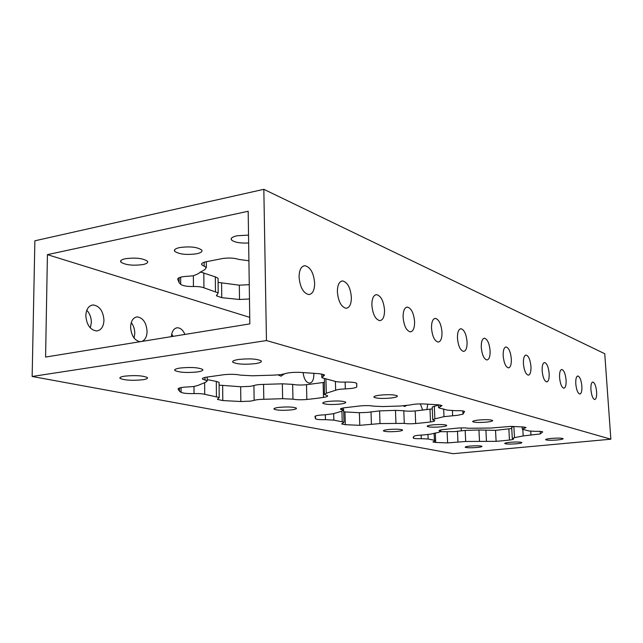 <?xml version="1.0" encoding="UTF-8"?>
<svg xmlns="http://www.w3.org/2000/svg" width="643" height="643" viewBox="0 0 643 643"><rect width="100%" height="100%" fill="white"/><g stroke="black" fill="none" stroke-linecap="round" stroke-linejoin="round"><path stroke-width="0.96" d="M542.153 370.866C541.993 365.698 542.805 362.925 544.589 362.531C546.952 363.351 548.479 367.032 549.162 373.567C549.339 378.711 548.527 381.5 546.735 381.926C544.372 381.138 542.845 377.449 542.153 370.866M559.571 377.578C559.386 372.57 560.133 369.878 561.805 369.484C563.999 370.272 565.422 373.808 566.089 380.093C566.282 385.085 565.535 387.793 563.863 388.211C561.669 387.456 560.238 383.911 559.571 377.578M575.782 383.831C575.598 378.976 576.281 376.356 577.84 375.97C579.882 376.718 581.224 380.126 581.867 386.178C582.068 391.024 581.385 393.653 579.817 394.063C577.784 393.339 576.433 389.931 575.782 383.831M590.925 389.674C590.724 384.956 591.359 382.408 592.822 382.03C594.727 382.746 595.989 386.025 596.616 391.868C596.825 396.578 596.198 399.134 594.727 399.536C592.822 398.845 591.56 395.558 590.925 389.674M457.462 338.194C457.374 332.294 458.547 329.136 460.967 328.718C464.254 329.755 466.296 334.143 467.075 341.899C467.18 347.783 466.014 350.957 463.579 351.416C460.3 350.427 458.258 346.014 457.462 338.194M481.269 347.373C481.157 341.682 482.218 338.628 484.452 338.218C487.466 339.183 489.355 343.378 490.103 350.789C490.231 356.471 489.178 359.533 486.928 359.984C483.922 359.051 482.033 354.848 481.269 347.373M303.094 372.514C303.93 379 306.076 382.545 309.54 383.148C312.345 382.633 313.792 379.74 313.88 374.459L313.808 373.213M503.18 355.828C503.043 350.322 504.016 347.365 506.081 346.955C508.854 347.871 510.606 351.882 511.33 358.971C511.482 364.468 510.518 367.434 508.436 367.876C505.671 366.992 503.919 362.982 503.18 355.828M523.41 363.633C523.265 358.304 524.149 355.442 526.07 355.04C528.626 355.909 530.258 359.742 530.957 366.542C531.126 371.863 530.242 374.732 528.313 375.166C525.757 374.33 524.125 370.489 523.41 363.633M470.097 446.081C476.423 445.615 480.385 445.695 481.985 446.33C482.113 446.756 480.458 447.142 477.034 447.488C470.756 447.946 466.81 447.866 465.194 447.231C465.05 446.813 466.681 446.427 470.097 446.081M551.26 438.413C557.69 437.923 561.636 438.004 563.107 438.655C563.172 439.137 561.267 439.571 557.393 439.965C551.019 440.447 547.089 440.359 545.602 439.716C545.513 439.241 547.394 438.807 551.26 438.413M509.979 442.312C516.361 441.837 520.316 441.918 521.851 442.561C521.947 443.011 520.171 443.421 516.53 443.791C510.204 444.257 506.266 444.176 504.723 443.541C504.594 443.091 506.354 442.681 509.979 442.312M388.42 429.54C395.726 428.961 400.436 429.106 402.55 429.974C402.807 430.505 401.119 430.979 397.495 431.381C390.261 431.951 385.567 431.807 383.429 430.947C383.148 430.424 384.803 429.958 388.42 429.54M478.561 420.048C486.012 419.445 490.705 419.582 492.642 420.482C492.835 421.093 490.85 421.631 486.679 422.097C479.3 422.7 474.638 422.555 472.677 421.671C472.444 421.069 474.413 420.53 478.561 420.048M432.602 424.894C439.981 424.3 444.683 424.444 446.708 425.32C446.933 425.891 445.109 426.397 441.219 426.831C433.912 427.418 429.235 427.274 427.185 426.397C426.928 425.835 428.736 425.336 432.602 424.894M432.281 408.884L415.169 410.949C410.234 411.335 406.448 411.263 403.796 410.732L395.469 410.379L379.579 410.885L367.515 412.388L359.373 412.718L343.708 411.85M423.303 422.797L415.683 423.536C410.74 423.914 406.939 423.858 404.286 423.367L380.021 423.576L359.783 425.328L345.339 424.677L341.642 423.954L344.013 422.347L342.229 421.824L333.854 420.144L325.479 419.662C320.101 419.791 316.79 419.509 315.528 418.81L314.957 416.359C315.89 415.563 319.113 415.056 324.643 414.831L333.074 413.762L341.465 411.343L343.258 410.306L340.517 409.278C340.131 408.731 341.425 408.225 344.415 407.775L360.474 405.894C365.98 405.452 370.296 405.532 373.406 406.151L382.754 406.561L400.364 406.006L410.001 405.002C413.409 404.182 417.797 403.82 423.174 403.917L438.574 404.809L441.998 405.612L438.566 407.71L440.045 408.233L447.488 410.138L455.517 410.684C460.613 410.555 463.627 410.829 464.559 411.496L463.008 414.116L457.703 415.282L444.008 416.64L434.869 418.866L432.755 419.847L434.66 420.61C434.917 421.101 433.535 421.543 430.529 421.953L423.303 422.797M511.732 428.527L495.528 430.344L478.939 429.982L465.162 430.424L454.223 431.63L440.776 431.694M502.939 440.728L496.115 441.323L465.701 441.476L447.632 442.906L435.657 442.456L432.9 441.95L435.641 440.624L434.411 440.27L428.134 439.008L421.278 438.671C416.809 438.791 414.156 438.598 413.32 438.092L414.052 436.187C415.233 435.576 418.207 435.182 422.973 434.99L430.609 434.146L438.847 432.289L440.825 431.445L439.081 430.786C438.847 430.36 440.166 429.958 443.035 429.588L457.39 428.109C462.213 427.756 465.789 427.804 468.12 428.254L490.834 428.045L510.912 426.389L523.49 426.992L526.022 427.539L522.309 429.211L528.827 430.971L535.402 431.349C539.622 431.236 542.057 431.421 542.708 431.895L540.369 433.929L523.193 435.922L514.488 437.658L512.286 438.462L513.54 438.968C513.685 439.354 512.326 439.708 509.473 440.053L502.939 440.728M299.083 277.101C299.212 269.923 301.181 266.13 304.999 265.712C310.481 267.207 313.696 273.01 314.652 283.113C314.564 290.266 312.594 294.084 308.753 294.566C303.287 293.144 300.064 287.325 299.083 277.101M86.805 310.207C89.771 313.495 91.298 317.594 91.362 322.489L90.333 327.97M103.965 320.27C103.218 311.132 99.633 306.02 93.227 304.943C88.71 305.513 86.234 309.066 85.816 315.584C86.596 324.811 90.173 329.939 96.563 330.968C101.12 330.349 103.587 326.781 103.965 320.27M131.26 322.569C133.551 325.623 134.733 329.256 134.789 333.452L134.09 338.114M141.91 341.417C145.181 339.994 146.901 336.659 147.078 331.402C146.355 322.738 143.1 317.899 137.313 316.886C133.173 317.441 130.939 320.865 130.593 327.142C131.293 335.726 134.483 340.573 140.15 341.706M337.374 291.874C337.446 284.994 339.207 281.345 342.663 280.927C347.558 282.301 350.459 287.751 351.375 297.275C351.343 304.131 349.583 307.804 346.103 308.286C341.224 306.976 338.314 301.503 337.374 291.874M171.721 333.95L172.975 336.369M184.943 334.424C183.03 330.124 180.53 327.898 177.444 327.761C173.915 328.203 171.882 331.161 171.343 336.635M371.871 305.176C371.887 298.569 373.47 295.057 376.613 294.639C381.01 295.909 383.646 301.045 384.53 310.063C384.538 316.645 382.963 320.182 379.796 320.656C375.408 319.442 372.763 314.282 371.871 305.176M403.097 317.224C403.073 310.874 404.503 307.483 407.373 307.065C411.351 308.246 413.754 313.109 414.598 321.661C414.647 327.994 413.224 331.402 410.338 331.868C406.368 330.743 403.957 325.856 403.097 317.224M431.509 328.179C431.453 322.063 432.739 318.799 435.375 318.373C438.984 319.475 441.186 324.096 441.998 332.23C442.079 338.331 440.793 341.618 438.148 342.084C434.547 341.023 432.337 336.393 431.509 328.179M124.662 376.147C135.191 375.15 142.722 375.6 147.279 377.505C148.107 378.414 146.548 379.169 142.601 379.772C132.225 380.76 124.734 380.302 120.12 378.414C119.244 377.521 120.755 376.766 124.662 376.147M142.883 264.578C146.765 263.734 148.292 262.625 147.472 261.235C143.011 258.261 135.617 257.433 125.289 258.735C121.455 259.595 119.96 260.704 120.82 262.079C125.345 265.029 132.699 265.864 142.883 264.578M278.966 407.381C287.598 406.641 293.401 406.89 296.375 408.136C296.849 408.819 295.177 409.406 291.359 409.896C282.824 410.628 277.045 410.371 274.031 409.141C273.532 408.466 275.172 407.879 278.966 407.381M248.528 235.105L237.082 235.756C232.436 236.809 230.548 238.167 231.408 239.831C234.06 242.298 239.807 243.359 248.648 243.006M238.674 359.461C249.508 358.376 257.015 358.842 261.195 360.868C262.014 361.977 260.029 362.909 255.247 363.649C244.573 364.718 237.114 364.243 232.87 362.242C231.994 361.149 233.931 360.225 238.674 359.461M379.981 395.156C388.814 394.36 394.593 394.617 397.318 395.911C397.728 396.715 395.694 397.406 391.209 397.993C382.481 398.764 376.734 398.515 373.977 397.229C373.519 396.434 375.52 395.742 379.981 395.156M328.3 401.409C337.036 400.645 342.832 400.894 345.677 402.164C346.127 402.904 344.286 403.547 340.147 404.077C331.523 404.833 325.76 404.576 322.866 403.314C322.384 402.582 324.193 401.947 328.3 401.409M196.637 253.784C200.897 252.852 202.617 251.622 201.798 250.095C197.497 247.041 190.119 246.197 179.654 247.563C175.435 248.511 173.755 249.741 174.623 251.252C178.979 254.282 186.317 255.126 196.637 253.784M180.072 368.037C190.746 367 198.269 367.458 202.641 369.42C203.477 370.424 201.717 371.26 197.377 371.935C186.864 372.956 179.381 372.49 174.944 370.545C174.06 369.556 175.772 368.72 180.072 368.037M324.12 382.376L306.502 384.715C300.86 385.213 296.238 385.093 292.645 384.353L282.341 383.815L263.558 384.393C259.129 384.466 255.914 384.852 253.921 385.543L250.215 386.355L240.659 386.748L219.086 385.133M315.448 398.515L306.848 399.472C301.197 399.946 296.568 399.842 292.959 399.166L282.639 398.692L263.807 399.287C259.37 399.359 256.147 399.729 254.146 400.38L250.432 401.144L240.852 401.529L222.799 400.557L217.527 399.44L219.207 397.47L204.707 394.304C202.248 393.701 198.687 393.468 194.041 393.588C187.603 393.725 183.287 393.307 181.077 392.343L179.469 391.193L178.031 388.959C178.408 387.866 181.881 387.182 188.447 386.909L193.889 386.499L197.795 385.487L205.848 382.183L207.247 380.865L202.577 379.145C201.902 378.414 203.1 377.762 206.154 377.2L224.246 374.66C230.66 374.081 236.061 374.234 240.466 375.134L252.369 375.785L273.588 375.134L280.629 374.676L284.6 373.784C288.112 372.651 293.224 372.176 299.935 372.361L319.635 373.736L324.611 375.006L321.838 377.714L334.794 381.275C336.876 381.942 340.284 382.215 345.026 382.095C351.424 381.958 355.338 382.392 356.769 383.389L356.769 386.917C356.23 387.536 354.373 388.059 351.207 388.476L345.331 388.902C340.742 389.063 337.511 389.513 335.646 390.245L326.314 393.243L324.442 394.489L327.536 395.71C327.986 396.345 326.644 396.916 323.501 397.414L315.448 398.515M248.905 260.753L238.947 259.459C234.615 258.012 229.31 257.674 223.025 258.438L205.27 261.918C202.272 262.714 201.106 263.678 201.765 264.795L206.355 267.48L204.996 269.457L197.088 274.296L193.262 275.759L187.917 276.273C181.463 276.562 178.055 277.527 177.685 279.175L179.1 282.599L180.683 284.375C182.853 285.878 187.105 286.593 193.43 286.513C197.996 286.416 201.5 286.85 203.919 287.807L218.194 292.895L216.554 295.86L221.747 297.661L239.509 299.485L249.468 298.987M218.09 282.398L239.325 285.179L249.259 284.672M34.875 240.804L263.831 189.315L266.459 340.557L32.15 376.476L34.875 240.804M32.15 376.476L453.154 453.685L610.85 439.201L604.75 353.73L263.831 189.315M200.222 271.909L215.333 276.876L218.049 278.242L218.057 279.078M610.85 439.201L266.459 340.557M513.733 426.47L511.667 427.306L512.286 438.317M249.838 323.887L45.581 357.066L47.421 254.652L248.182 211.266L249.838 323.887M219.07 382.882L219.062 382.32L216.297 381.428L207.239 379.595M324.434 378.606L324.426 394.022M438.446 405.042L432.2 407.027L432.747 419.606M343.643 409.76L343.225 409.213M249.741 317.361L47.421 254.652M461.352 430.609L461.224 427.892M403.274 405.91L404.793 406.464L406.352 405.645M420.329 403.892L422.732 410.178M426.839 409.695L427.788 404.109M278.122 374.941L281.031 376.163L284.294 373.896M415.683 423.536L415.169 410.949M359.783 425.328L359.373 412.718M452.648 415.619L452.415 410.708M496.115 441.323L495.528 430.344M447.632 442.906L447.126 431.911M530.957 435.11L530.732 431.3M306.848 399.472L306.502 384.715M240.852 401.529L240.659 386.748M345.331 388.902L345.13 382.087M239.509 299.485L239.325 285.179M221.747 297.661L221.594 283.233M215.469 291.601L215.333 276.876M203.919 287.807L203.815 272.889M193.43 286.513L193.366 275.734M180.683 284.375L180.659 277.165M204.177 266.202L204.144 262.24M335.646 390.245L335.397 381.46M326.314 393.243L325.929 378.896M356.769 386.917L356.656 383.284M323.156 376.436L323.099 374.314M205.021 380.045L205.004 377.425M181.077 392.343L181.061 387.592M194.041 393.588L194.001 386.483M204.707 394.304L204.627 382.553M216.442 396.651L216.297 381.428M222.799 400.557L222.647 385.647M254.146 400.38L253.921 385.543M263.807 399.287L263.558 384.393M282.639 398.692L282.341 383.815M292.959 399.166L292.645 384.353M323.501 397.414L323.107 382.561M523.193 435.922L522.823 429.452M514.488 437.658L513.853 426.478M540.369 433.929L540.216 431.381M524.077 428.415L523.997 427.032M439.989 431.131L439.949 430.143M413.296 438.052L413.256 437.071M421.278 438.671L421.133 435.07M428.134 439.008L427.949 434.628M434.411 440.27L434.105 433.245M435.657 442.456L435.584 440.849M457.985 442.167L457.462 431.14M465.701 441.476L465.162 430.424M479.501 441.034L478.939 429.982M486.47 441.235L485.899 430.223M509.473 440.053L508.862 429.01M444.008 416.64L443.662 408.964M434.869 418.866L434.306 405.974M463.008 414.116L462.856 410.933M440.198 406.714L440.117 404.994M341.955 409.816L341.907 408.257M315.528 418.81L315.456 416.013M325.479 419.662L325.35 414.807M333.854 420.144L333.677 413.529M342.229 421.824L341.923 411.239M345.339 424.677L344.961 411.97M371.429 424.42L371.003 411.769M380.021 423.576L379.579 410.885M395.951 423.062L395.469 410.379M404.286 423.367L403.796 410.732M430.529 421.953L429.982 409.286M460.967 328.718L460.388 328.806M484.452 338.218L483.97 338.282M506.081 346.955L505.671 347.011M304.999 265.712L303.456 266.001M93.227 304.943L91.386 305.28M137.313 316.886L135.818 317.144M342.663 280.927L341.417 281.144M177.444 327.761L176.214 327.97M376.613 294.639L375.6 294.807M407.373 307.065L406.545 307.193M435.375 318.373L434.684 318.478M216.554 295.86L216.546 295M218.194 292.895L218.049 278.242M179.1 282.599L179.084 277.712M206.355 267.48L206.315 261.661M201.765 264.795L201.757 263.638M321.821 377.136L321.741 374.017M202.577 379.145L202.569 378.381M207.247 380.865L207.215 377.015M179.469 391.193L179.461 387.97M219.207 397.47L219.062 382.32M217.527 399.44L217.527 398.877M174.944 370.545L174.944 369.564M174.623 251.252L174.623 249.773M322.866 403.314L322.858 402.831M373.977 397.229L373.961 396.747M232.87 362.242L232.862 361.245M231.408 239.831L231.392 238.328M274.031 409.141L274.022 408.651M120.82 262.079L120.828 260.64M120.12 378.414L120.12 377.465M522.301 429.05L522.172 426.896M440.825 431.445L440.752 429.95M413.32 438.092L413.28 437.023M435.641 440.624L435.311 432.98M438.55 407.421L438.438 404.801M343.258 410.306L343.193 407.975M315.375 418.665L315.311 416.085M344.013 422.347L343.635 409.454"/></g></svg>
